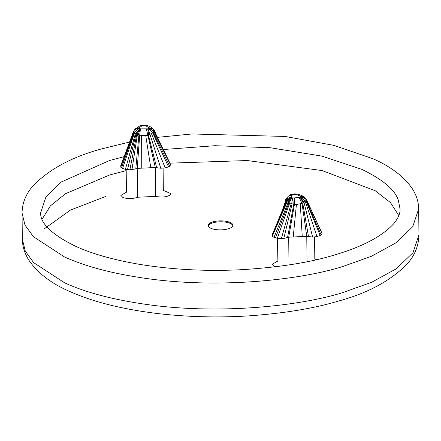<?xml version="1.0" encoding="UTF-8"?>
<svg xmlns="http://www.w3.org/2000/svg" width="441" height="441" viewBox="0 0 441 441"><rect width="100%" height="100%" fill="white"/><g stroke="black" fill="none" stroke-linecap="round" stroke-linejoin="round"><path stroke-width="0.66" d="M232.848 225.709A12.398 4.504 -0.6 0 0 225.345 222.104A12.398 4.504 -0.6 0 0 212.876 222.821A12.398 4.504 -0.6 0 0 208.191 225.963M228.162 228.851A12.398 4.504 -0.6 0 0 232.909 225.246A12.398 4.504 -0.6 0 0 225.919 221.272A12.398 4.504 -0.6 0 0 212.865 221.9A12.398 4.504 -0.6 0 0 208.119 225.505A12.398 4.504 -0.6 0 0 215.114 229.48A12.398 4.504 -0.6 0 0 228.162 228.851M125.972 170.684L109.605 174.989L65.615 193.66L50.406 205.848L42.038 219.309M398.824 215.572L390.467 202.584L375.17 190.694L322.057 170.557L247.285 160.546L169.917 163.159M314.576 236.96L314.808 259.198L317.305 259.49M275.735 266.75L274.308 266.237L272.329 264.181L277.896 261.022L277.433 238.316M163.104 168.148L163.335 190.385L170.86 193.621L170.187 194.9C166.737 197.11 161.869 197.601 155.596 196.366L137.531 197.254C132.416 199.018 127.515 199.073 122.835 197.419L120.851 195.369L126.424 192.21L125.961 169.504M295.068 194.316L295.718 193.941L292.725 194.057L296.104 194.52L300.905 196.306L300.652 197.033L299.522 197.325M287.284 198.285L287.041 198.61M288.53 196.041L292.185 195.154L293.629 194.387M288.458 196.096L292.664 194.685M288.993 264.92L288.706 237.203L294.434 204.426L294.34 197.904L292.063 197.866L291.148 197.11M277.896 261.022L277.659 238.355M305.205 201.223L316.98 236.63L312.625 237.037L306.771 236.31L288.706 237.203L306.771 236.31L302.024 203.406L296.413 204.503L293.734 204.348L285.415 201.344L291.121 196.94M284.853 203.29L285.421 201.316M306.771 236.31L307.035 261.717M137.531 197.254L137.228 168.39L155.293 167.497L155.596 196.366M126.187 169.542L126.424 192.21M288.706 237.203L283.811 238.449L277.295 238.294L274.004 237.368L272.351 236.167L272.025 235.356L272.301 234.474M141.787 125.933L139.709 125.961L135.106 129.114M141.837 125.95L139.483 127.554L135.541 128.733M140.922 128.855L147.724 128.838L149.201 128C151.897 127.967 153.76 129.092 154.802 131.374L153.275 129.125L148.898 127.647L145.977 125.883L144.659 125.465L141.164 125.387M148.727 128.563L153.044 132.791L154.785 131.484L156.031 134.323L154.719 131.175M149.201 128L148.898 127.647M139.483 127.554L134.334 129.952L135.541 128.728M138.987 128.033L138.954 128.116C136.291 128.232 134.444 129.428 133.414 131.705L134.13 132.283L139.097 128.375L139.676 128.7L135.977 133.314L139.692 135.144M120.636 166.025L133.414 131.705M134.136 132.283L135.977 133.314M139.676 128.7L140.911 128.86L140.442 128.844L139.698 135.122L137.228 168.39L135.773 168.953L138.943 134.775M139.703 135.117L141.682 135.53L147.741 135.354L153.044 132.791M146.373 128.91L155.293 167.497L160.761 168.225L165.155 167.883L168.55 166.88L169.669 166.213L170.546 164.912L154.449 131.831M147.724 128.838L148.738 135.1M120.828 165.662L120.751 167.178L121.44 167.916L125.376 169.399L129.897 169.779L135.773 168.953M156.031 134.323L170.375 164.096M137.228 168.39L155.293 167.497M142.752 125.564L142.129 125.828M145.977 125.883L147.917 125.784C149.697 126.109 151.687 127.471 153.887 129.858M145.155 125.553L147.002 125.42M149.538 128.419L148.975 128.022M321.765 232.771L322.029 233.543L321.153 235.031L316.985 236.63M312.619 237.043L303.943 202.16L302.035 203.422L299.136 197.408L294.34 197.904M305.045 201.344L303.959 202.149M321.908 233.024L306.418 199.431L306.346 200.071L305.205 201.217L300.652 197.033M293.171 204.189L292.945 197.976M303.943 202.16L300.36 197.16M306.506 199.519L304.312 196.934L300.905 196.306M304.312 196.929L303.055 196.245L300.194 195.942M297.273 194.222L296.104 194.52M297.278 194.227L296.132 193.996L295.233 194.338M292.73 194.057L290.128 194.856L292.791 194.608M291.137 196.94L292.185 195.154M163.214 149.532L214.905 145.706L270.355 147.746L321.704 156.075L361.78 169.344C382.771 179.504 394.943 189.757 398.289 200.115L400.086 209.056C400.307 213.378 398.201 218.251 393.774 223.675C382.121 236.37 362.326 246.817 334.388 255.014C309.135 262.737 277.273 267.676 238.807 269.831C204.536 271.38 171.323 269.534 139.163 264.286C113.216 259.81 91.982 253.784 75.477 246.221C51.829 234.535 40.214 223.405 40.644 212.821L46.04 196.636L61.255 182.017L109.451 160.552L124.164 156.643M418.95 234.844L412.997 252.704L396.205 268.839L371.724 282.234L343.021 292.521C299.963 306.071 219.171 314.797 146.688 304.466C112.968 299.66 85.604 292.444 64.59 282.819L33.665 262.643L25.247 251.034L22.32 239C22.502 246.69 24.751 253.851 29.062 260.482C37.81 273.139 51.195 283.387 69.215 291.236C92.99 301.975 123.127 309.488 159.636 313.783C189.487 317.068 219.188 317.768 248.741 315.877C284.406 313.325 314.455 308.347 338.87 300.938C367.645 293.144 390.307 280.928 406.856 264.275C414.645 255.786 418.674 245.973 418.95 234.844L418.68 208.863L412.721 226.724L395.935 242.859L371.449 256.254L342.751 266.54C299.693 280.085 218.896 288.816 146.418 278.486C112.698 273.679 85.328 266.463 64.314 256.838L33.389 236.663L24.977 225.053L22.05 213.014L22.32 239M106.022 196.344L70.488 210.048L44.216 228.879M285.575 201.366C286.578 198.979 288.425 197.651 291.115 197.37M286.022 201.52L291.176 197.48M287.515 237.677L293.734 204.348M283.811 238.449L292.124 203.781M281.369 238.592L291.231 203.433M277.295 238.294L289.731 202.893M275.471 237.892L288.965 202.623M274.004 237.368L288.227 202.364M272.351 236.167L287.097 201.939M272.025 235.356L286.573 201.735M285.459 201.333L282.119 210.809L276.689 224.028L286.121 201.559M286.7 201.785L291.319 197.59M294.467 193.897L294.538 194.299M149.152 128.254L154.356 131.903M149.223 128.061L154.802 131.451M139.94 128.772L137.057 133.849M140.216 128.816L138.303 134.461M147.956 128.811L150.094 134.395M170.546 164.912L154.124 132.085M169.669 166.213L153.319 132.625M168.55 166.88L152.74 132.962M165.155 167.883L151.456 133.662M160.761 168.225L149.99 134.45M156.715 167.839L148.452 135.216M150.778 167.718L145.745 135.646M141.748 168.164L141.633 135.525M131.953 169.675L137.509 134.07M129.897 169.779L136.87 133.755M127.477 169.691L136.148 133.397M125.376 169.399L135.525 133.083M122.532 168.556L134.577 132.565M121.44 167.916L134.152 132.294M120.751 167.178L133.821 132.063M128.552 144.913L133.452 131.76M142.537 125.63L140.541 125.586L139.455 126.093M143.16 125.487L142.426 125.134L146.952 125.404M144.659 125.465L145.287 125.084M144.962 125.503L146.136 125.2M302.25 236.53L300.293 203.979M293.221 236.977L296.413 204.503M308.496 236.712L302.708 202.987M321.153 235.031L306.126 200.363M322.029 233.543L306.478 199.801M320.243 235.593L305.867 200.644M287.769 202.193L291.628 197.733M288.998 202.634L292.063 197.866M291.672 203.604L292.73 197.97M303.121 202.717L300.139 197.226M306.512 199.674L301.038 196.504M305.833 198.389L300.994 196.383M282.119 210.809L285.823 201.449M288.083 196.488L290.128 194.856M288.723 195.898C286.446 198.114 285.333 199.751 285.388 200.815L285.36 200.953M276.689 224.028L272.141 234.772M157.398 137.36L192 133.965L285.084 136.445L333.721 145.337L372.943 158.732C390.891 166.621 404.028 176.632 412.346 188.77C416.414 195.043 418.526 201.741 418.68 208.863M134.323 129.957L133.314 131.909M140.541 125.591L142.432 125.134M148.143 125.872L147.007 125.42M129.632 142.013L101.094 149.03C72.126 156.957 49.601 169.052 33.516 185.314C26.085 193.478 22.259 202.711 22.05 213.014M310.839 209.012L306.489 199.508M297.212 194.205C297.438 193.886 303.232 196.047 303.425 196.449M295.718 193.941L296.132 193.99M284.941 203.009L285.415 201.339"/></g></svg>
